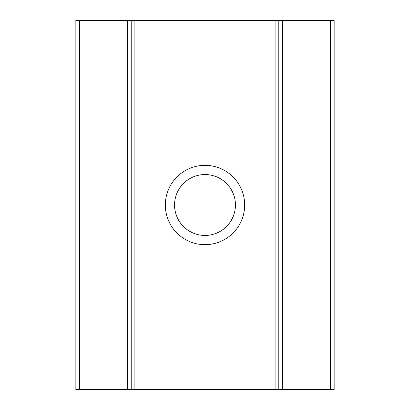 <?xml version="1.0" encoding="UTF-8"?>
<svg xmlns="http://www.w3.org/2000/svg" width="410" height="410" viewBox="0 0 410 410"><rect width="100%" height="100%" fill="white"/><g stroke="black" fill="none" stroke-linecap="round" stroke-linejoin="round"><path stroke-width="0.61" d="M205 165.333A39.667 39.667 0 0 0 165.333 205A39.667 39.667 0 0 0 205 244.667A39.667 39.667 0 0 0 244.667 205A39.667 39.667 0 0 0 205 165.333M205 174.558A30.442 30.442 0 0 0 174.558 205A30.442 30.442 0 0 0 205 235.442A30.442 30.442 0 0 0 235.442 205A30.442 30.442 0 0 0 205 174.558M275.11 389.5L275.11 20.5L278.8 20.5L278.8 389.5L131.2 389.5L131.2 20.5L134.89 20.5L134.89 389.5M275.11 20.5L134.89 20.5M131.2 389.5L127.51 389.5L127.51 20.5L79.54 20.5L79.54 389.5L75.85 389.5L75.85 20.5L79.54 20.5M127.51 389.5L79.54 389.5M330.46 389.5L330.46 20.5L334.15 20.5L334.15 389.5L278.8 389.5M330.46 20.5L282.49 20.5L282.49 389.5M127.51 20.5L131.2 20.5M278.8 20.5L282.49 20.5"/></g></svg>
